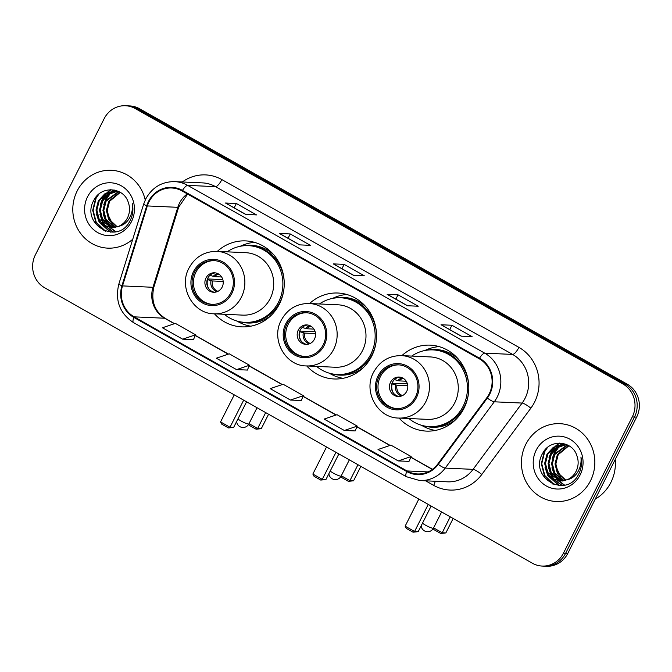 <?xml version="1.0" encoding="UTF-8"?>
<svg xmlns="http://www.w3.org/2000/svg" width="672" height="672" viewBox="0 0 672 672"><rect width="100%" height="100%" fill="white"/><g stroke="black" fill="none" stroke-linecap="round" stroke-linejoin="round"><path stroke-width="1.01" d="M399.042 418.076A43.025 40.53 -87.4 0 0 426.334 431.096A43.025 40.53 -87.4 0 0 463.982 408.282A43.025 40.53 -87.4 0 0 430.24 345.148A43.025 40.53 -87.4 0 0 401.881 355.639M306.76 365.954A43.025 40.53 -87.4 0 0 334.043 378.974A43.025 40.53 -87.4 0 0 371.7 356.16A43.025 40.53 -87.4 0 0 337.957 293.026A43.025 40.53 -87.4 0 0 309.599 303.517M214.469 313.832A43.025 40.53 -87.4 0 0 241.76 326.852A43.025 40.53 -87.4 0 0 279.418 304.038A43.025 40.53 -87.4 0 0 245.666 240.904A43.025 40.53 -87.4 0 0 217.308 251.395M542.161 566.059L546.512 566.261A24.352 22.94 -87.4 0 0 567.832 553.342L636.636 417.127A24.352 22.94 -87.4 0 0 627.295 384.208L139.6 108.755A24.352 22.94 -87.4 0 0 129.839 105.941L127.663 105.84A24.352 22.94 -87.4 0 1 137.424 108.662A24.352 22.94 -87.4 0 0 127.663 105.84L125.488 105.739A24.352 22.94 -87.4 0 0 104.168 118.658L35.364 254.873A24.352 22.94 -87.4 0 0 44.705 287.792L532.4 563.245A24.352 22.94 -87.4 0 0 542.161 566.059A24.352 22.94 -87.4 0 0 563.472 553.148L632.285 416.926A24.352 22.94 -87.4 0 0 622.944 384.006L135.248 108.562A24.352 22.94 -87.4 0 0 125.488 105.739M622.944 384.006L625.12 384.107L137.424 108.662L625.12 384.107A24.352 22.94 -87.4 0 1 634.46 417.026A24.352 22.94 -87.4 0 0 625.12 384.107L627.295 384.208M563.472 553.148L565.648 553.249L634.46 417.026L565.648 553.249A24.352 22.94 -87.4 0 1 544.337 566.16A24.352 22.94 -87.4 0 0 565.648 553.249L567.832 553.342M77.179 190.949A38.959 36.708 -87.4 0 0 107.738 248.136A38.959 36.708 -87.4 0 0 132.754 239.232A38.959 36.708 -87.4 0 1 107.738 248.136A38.959 36.708 -87.4 0 1 77.179 190.949A38.959 36.708 -87.4 0 1 111.283 170.285A38.959 36.708 -87.4 0 0 77.179 190.949M525.806 444.326A38.959 36.708 -87.4 0 0 556.366 501.514A38.959 36.708 -87.4 0 0 590.47 480.85A38.959 36.708 -87.4 0 0 559.91 423.671A38.959 36.708 -87.4 0 0 525.806 444.326A38.959 36.708 -87.4 0 0 556.366 501.514A38.959 36.708 -87.4 0 0 590.47 480.85A38.959 36.708 -87.4 0 0 559.91 423.671A38.959 36.708 -87.4 0 0 525.806 444.326M149.024 201.768A25.973 24.469 92.6 0 1 171.755 187.992A25.973 24.469 92.6 0 1 182.162 190.999L479.228 358.772A25.973 24.469 92.6 0 1 486.856 397.69L437.8 463.974A25.973 24.469 92.6 0 1 417.404 473.953A25.973 24.469 92.6 0 1 406.997 470.946L134.165 316.848A25.973 24.469 92.6 0 1 122.514 285.902L147.336 205.934A25.973 24.469 92.6 0 1 149.024 201.768M148.478 201.457A26.628 25.082 -87.4 0 0 146.756 205.733L121.934 285.701A26.628 25.082 -87.4 0 0 133.871 317.428L406.703 471.517A26.628 25.082 -87.4 0 0 438.278 464.377L487.334 398.093A26.628 25.082 -87.4 0 0 479.514 358.201L182.456 190.42A26.628 25.082 -87.4 0 0 148.478 201.457M461.244 336.176L472.122 336.672L451.912 325.256L441.034 324.761L461.244 336.176M441.328 324.845L461.404 336.185L441.37 324.862A6.493 1.966 119.5 0 0 441.328 324.845A6.493 1.966 119.5 0 0 441.034 324.761M449.728 329.582L451.912 325.256M407.35 305.735L418.236 306.23L398.026 294.815L387.148 294.328L407.35 305.735M387.442 294.403L407.518 305.743L387.475 294.428A6.493 1.966 119.5 0 0 387.442 294.403A6.493 1.966 119.5 0 0 387.148 294.328M395.842 299.149L398.026 294.815M245.683 214.427L256.57 214.922L236.359 203.507L225.481 203.02L245.683 214.427M225.775 203.095L245.851 214.435L225.809 203.12A6.493 1.966 119.5 0 0 225.775 203.095A6.493 1.966 119.5 0 0 225.481 203.02M234.175 207.841L236.359 203.507M299.578 244.868L310.456 245.364L290.245 233.948L279.367 233.453L299.578 244.868M279.661 233.537L299.737 244.877L279.703 233.554A6.493 1.966 119.5 0 0 279.661 233.537A6.493 1.966 119.5 0 0 279.367 233.453M288.061 238.274L290.245 233.948M353.464 275.302L364.342 275.797L344.14 264.382L333.253 263.886L353.464 275.302M333.556 263.97L353.632 275.31L333.589 263.995A6.493 1.966 119.5 0 0 333.556 263.97A6.493 1.966 119.5 0 0 333.253 263.886M341.947 268.708L344.14 264.382M145.236 200.021A38.959 36.708 -87.4 0 0 111.283 170.285A38.959 36.708 -87.4 0 1 145.236 200.021M398.227 460.925L411.13 456.54L390.919 445.124L378.017 449.509L398.227 460.925L409.021 461.362M236.561 369.617L249.463 365.232L229.253 353.816L216.35 358.201L236.561 369.617L247.355 370.054M182.675 339.175L195.569 334.799L175.367 323.383L162.464 327.76L182.675 339.175L193.46 339.62M344.341 430.483L357.235 426.107L337.033 414.691L324.131 419.068L344.341 430.483L355.127 430.928M290.447 400.05L303.349 395.665L283.139 384.258L270.245 388.634L290.447 400.05L301.241 400.495M303.349 395.665L301.224 400.537M249.463 365.232L247.33 370.104M195.569 334.799L193.444 339.662M357.235 426.107L355.11 430.979M411.13 456.54L408.996 461.412M116.852 227.002L108.662 219.576L106.369 210.512L108.713 201.272L119.994 192.175M117.289 226.859L109.519 219.61L107.234 210.546L109.578 201.306L120.322 192.368M115.105 227.43L105.202 219.416L102.917 210.353L105.26 201.113L118.465 191.604M115.542 227.346L106.067 219.458L103.782 210.395L106.117 201.155L118.894 191.713M113.358 227.648L101.749 219.257L99.464 210.193L101.8 200.953L108.066 194.116L116.743 191.26M113.795 227.615L102.614 219.299L100.321 210.235L102.665 200.995L108.738 194.284L117.172 191.335M118.642 226.33A18.346 17.279 -87.4 0 0 127.453 217.93A18.346 17.279 -87.4 0 0 128.386 202.726C124.034 187.018 101.438 185.43 94.248 199.592C79.514 223.616 116.936 245.776 129.57 221.659L130.217 220.466C132.846 215.116 133.543 209.513 132.3 203.65C132.913 209.404 131.746 214.578 128.806 219.173C126.218 223.037 122.825 225.422 118.642 226.33L111.628 227.674L103.916 225.187L98.297 219.106L96.004 210.034L98.347 200.794L104.765 193.864L113.627 191.092L119.524 191.906M112.056 227.682L99.162 219.139L96.869 210.076L99.212 200.836L105.63 193.897L115.45 191.125M112.174 223.23L107.486 213.688M87.553 196.812A26.46 24.931 -87.4 0 0 97.709 232.579A26.46 24.931 -87.4 0 0 131.468 221.617A26.46 24.931 -87.4 0 0 121.321 185.842A26.46 24.931 -87.4 0 0 87.553 196.812M105.529 231.202L96.197 222.172L93.131 210.344L96.096 198.29L98.876 194.116M110.704 232.126L99.658 222.331L97.843 218.232M113.551 232.033L105.664 226.17M105.025 225.38L101.296 218.392M102.22 200.214L106.932 193.15M107.747 192.335L111.056 189.706M115.861 231.655L110.233 227.548M110.107 227.413L109.116 226.321M108.486 225.54L104.756 218.543M105.672 200.374L110.384 193.309M111.199 192.494L112.543 191.31M112.745 191.142L114.274 190.016M104.286 230.748L95.768 222.155L92.694 210.328L95.659 198.274L97.364 195.502M110.267 232.1L99.221 222.306L96.424 214.066M113.24 232.067L104.941 225.792M104.194 224.826L102.673 222.466L99.876 214.225M100.338 204.464L102.572 198.584L105.991 193.679M106.932 192.679L110.586 189.706M115.584 231.714L109.754 227.472M109.586 227.296L108.394 225.952M107.646 224.986L106.134 222.625L103.328 214.385M103.79 204.624L106.025 198.744L109.444 193.838M110.393 192.839L111.972 191.402M112.224 191.201L113.912 189.949M194.519 272.194A21.916 20.647 -87.4 0 0 211.714 304.366A21.916 20.647 -87.4 0 0 230.891 292.74A21.916 20.647 -87.4 0 0 213.704 260.576A21.916 20.647 -87.4 0 0 194.519 272.194M214.385 260.618A21.916 20.647 -87.4 0 0 195.88 272.261A21.916 20.647 -87.4 0 0 212.394 304.382M224.297 314.278A38.396 36.17 -87.4 0 0 244.961 322.367L246.322 322.434A38.396 36.17 -87.4 0 0 279.93 302.072A38.396 36.17 -87.4 0 0 249.808 245.725L248.455 245.658A38.396 36.17 -87.4 0 0 227.136 251.84M244.961 322.367A38.396 36.17 -87.4 0 0 278.569 302.014A38.396 36.17 -87.4 0 0 248.455 245.658M270.194 298.553A31.248 29.442 -87.4 0 0 245.675 252.68L216.846 251.37A31.248 29.442 92.6 0 1 241.357 297.242A31.248 29.442 92.6 0 1 214.007 313.807L242.836 315.126A31.248 29.442 -87.4 0 0 270.194 298.553M205.985 277.964A9.744 9.173 -87.4 0 0 213.62 292.261A9.744 9.173 -87.4 0 0 222.146 287.095A9.744 9.173 -87.4 0 0 214.511 272.798A9.744 9.173 -87.4 0 0 205.985 277.964M215.46 272.899A9.744 9.173 -87.4 0 0 207.883 278.048A9.744 9.173 -87.4 0 0 214.578 292.253M250.774 326.197A42.21 39.766 92.6 0 1 239.064 322.232L236.653 320.947M240.047 246.322L242.567 245.255A42.21 39.766 92.6 0 1 254.587 242.374M209.748 275.352L214.553 276.646L221.634 276.973M207.497 278.93L222.844 279.628M208.673 288.557A11.365 10.702 92.6 0 1 207.572 279.653L207.295 279.493M223.188 281.442L212.377 280.955L207.572 279.653M268.573 414.238L261.282 428.677L256.108 429.206L249.371 425.401L248.732 424.183M265.675 412.6L257.636 428.509L261.282 428.677M249.01 423.637L257.636 428.509L256.108 429.206M234.251 394.85L220.567 421.924L230 427.249L243.676 400.176M220.567 421.924L221.735 424.141L228.472 427.946L230 427.249L233.646 427.417L246.582 401.814M228.472 427.946L233.646 427.417M286.801 324.316A21.916 20.647 -87.4 0 0 303.996 356.488A21.916 20.647 -87.4 0 0 323.182 344.862A21.916 20.647 -87.4 0 0 305.987 312.698A21.916 20.647 -87.4 0 0 286.801 324.316M306.667 312.74A21.916 20.647 -87.4 0 0 288.162 324.383A21.916 20.647 -87.4 0 0 304.676 356.504M316.579 366.4A38.396 36.17 -87.4 0 0 337.252 374.489L338.604 374.556A38.396 36.17 -87.4 0 0 372.212 354.194A38.396 36.17 -87.4 0 0 342.098 297.839L340.738 297.78A38.396 36.17 -87.4 0 0 319.418 303.962M337.252 374.489A38.396 36.17 -87.4 0 0 370.852 354.136A38.396 36.17 -87.4 0 0 340.738 297.78M362.477 350.675A31.248 29.442 -87.4 0 0 337.966 304.802L309.128 303.492A31.248 29.442 92.6 0 1 333.648 349.364A31.248 29.442 92.6 0 1 306.289 365.929L335.126 367.248A31.248 29.442 -87.4 0 0 362.477 350.675M298.267 330.086A9.744 9.173 -87.4 0 0 305.911 344.383A9.744 9.173 -87.4 0 0 314.437 339.217A9.744 9.173 -87.4 0 0 306.793 324.92A9.744 9.173 -87.4 0 0 298.267 330.086M307.742 325.013A9.744 9.173 -87.4 0 0 300.174 330.17A9.744 9.173 -87.4 0 0 306.86 344.375M343.056 378.319A42.21 39.766 92.6 0 1 331.355 374.354L328.936 373.069M332.329 298.444L334.849 297.377A42.21 39.766 92.6 0 1 346.87 294.496M302.03 327.474L306.835 328.768L313.916 329.095M299.779 331.052L315.126 331.75M300.955 340.679A11.365 10.702 92.6 0 1 299.863 331.775L299.578 331.615M315.479 333.564L304.66 333.077L299.863 331.775M360.864 466.36L353.564 480.799L348.39 481.328L341.662 477.523L341.015 476.305M357.958 464.722L349.919 480.631L353.564 480.799M341.3 475.759L349.919 480.631L348.39 481.328M326.533 446.964L312.858 474.046L322.283 479.371L335.966 452.298M312.858 474.046L314.017 476.263L320.754 480.068L322.283 479.371L325.928 479.539L338.864 453.936M320.754 480.068L325.928 479.539M379.084 376.438A21.916 20.647 -87.4 0 0 396.278 408.61A21.916 20.647 -87.4 0 0 415.464 396.984A21.916 20.647 -87.4 0 0 398.269 364.82A21.916 20.647 -87.4 0 0 379.084 376.438M398.95 364.862A21.916 20.647 -87.4 0 0 380.444 376.505A21.916 20.647 -87.4 0 0 396.959 408.626M408.87 418.522A38.396 36.17 -87.4 0 0 429.534 426.611L430.895 426.678A38.396 36.17 -87.4 0 0 464.495 406.316A38.396 36.17 -87.4 0 0 434.381 349.961L433.02 349.902A38.396 36.17 -87.4 0 0 411.709 356.084M429.534 426.611A38.396 36.17 -87.4 0 0 463.142 406.249A38.396 36.17 -87.4 0 0 433.02 349.902M454.759 402.797A31.248 29.442 -87.4 0 0 430.248 356.924L401.419 355.614A31.248 29.442 92.6 0 1 425.93 401.486A31.248 29.442 92.6 0 1 398.572 418.051L427.409 419.362A31.248 29.442 -87.4 0 0 454.759 402.797M390.55 382.208A9.744 9.173 -87.4 0 0 398.194 396.505A9.744 9.173 -87.4 0 0 406.72 391.339A9.744 9.173 -87.4 0 0 399.076 377.042A9.744 9.173 -87.4 0 0 390.55 382.208M400.025 377.135A9.744 9.173 -87.4 0 0 392.456 382.292A9.744 9.173 -87.4 0 0 399.151 396.497M435.338 430.441A42.21 39.766 92.6 0 1 423.637 426.476L421.218 425.191M424.612 350.566L427.14 349.499A42.21 39.766 92.6 0 1 439.152 346.618M394.321 379.596L399.118 380.89L406.199 381.217M392.062 383.174L407.408 383.872M393.238 392.801A11.365 10.702 92.6 0 1 392.146 383.897L391.86 383.737M407.761 385.686L396.95 385.199L392.146 383.897M453.146 518.482L445.855 532.921L440.681 533.45L433.944 529.645L433.297 528.427M450.24 516.844L442.21 532.753L445.855 532.921M433.583 527.881L442.21 532.753L440.681 533.45M418.816 499.086L405.14 526.168L414.574 531.493L428.249 504.42M405.14 526.168L406.308 528.385L413.045 532.19L414.574 531.493L418.211 531.661L431.147 506.058M413.045 532.19L418.211 531.661M595.207 499.136A40.589 38.237 -87.4 0 0 610.856 482.479A40.589 38.237 -87.4 0 0 615.25 459.463M565.48 480.388L557.281 472.954L554.996 463.89L557.34 454.65L568.621 445.553M565.916 480.245L558.146 472.996L555.862 463.932L558.197 454.692L568.949 445.746M563.724 480.816L553.829 472.794L551.544 463.73L553.879 454.49L567.084 444.982M564.161 480.724L554.694 472.836L552.409 463.772L554.744 454.532L567.512 445.099M561.985 481.034L550.376 472.643L548.083 463.579L550.427 454.331L556.693 447.493L565.37 444.646M562.422 481.001L551.242 472.676L548.948 463.613L551.292 454.373L557.365 447.661L565.799 444.713M567.269 479.716A18.346 17.279 -87.4 0 0 576.08 471.316A18.346 17.279 -87.4 0 0 577.013 456.103C572.662 440.395 550.066 438.808 542.875 452.97C528.142 477.002 565.564 499.162 578.197 475.037L578.844 473.844C581.473 468.493 582.162 462.89 580.927 457.027C581.54 462.781 580.373 467.956 577.433 472.55C574.846 476.414 571.452 478.8 567.269 479.716L560.255 481.051L552.544 478.565L546.924 472.483L544.631 463.42L546.974 454.18L553.392 447.241L562.246 444.469L568.151 445.284M560.683 481.068L547.781 472.525L545.496 463.453L547.84 454.213L554.257 447.283L564.077 444.503M560.801 476.608L556.105 467.074M536.18 450.19A26.46 24.931 -87.4 0 0 546.328 485.965A26.46 24.931 -87.4 0 0 580.096 474.995A26.46 24.931 -87.4 0 0 569.94 439.219A26.46 24.931 -87.4 0 0 536.18 450.19M554.156 484.579L544.824 475.549L541.75 463.722L544.715 451.668L547.504 447.493M559.331 485.503L548.276 475.709L546.47 471.61M562.178 485.411L554.291 479.548M553.652 478.766L549.923 471.769M550.847 453.6L555.559 446.527M556.366 445.712L559.675 443.083M564.488 485.033L558.86 480.925M558.734 480.791L557.743 479.707M557.105 478.918L553.375 471.929M554.299 453.751L559.012 446.687M559.826 445.872L561.162 444.688M561.372 444.528L562.901 443.394M552.913 484.134L544.396 475.532L541.321 463.705L544.286 451.651L545.992 448.879M558.886 485.486L547.848 475.692L545.051 467.452M561.868 485.444L553.568 479.178M552.821 478.204L551.3 475.843L548.503 467.603M548.957 457.842L551.191 451.962L554.618 447.056M555.559 446.065L559.213 443.092M564.211 485.092L558.373 480.85M558.205 480.673L557.021 479.329M556.273 478.363L554.753 476.003L551.956 467.762M552.418 458.002L554.652 452.122L558.071 447.216M559.02 446.216L560.591 444.788M560.843 444.578L562.54 443.327M139.6 108.755L135.248 108.562M636.636 417.127L632.285 416.926M187.312 193.906A25.973 24.469 -87.4 0 0 179.483 203.146A25.973 24.469 -87.4 0 0 177.803 207.32L152.981 287.288A25.973 24.469 -87.4 0 0 164.632 318.234L174.35 323.728M182.322 181.969A40.589 38.237 92.6 0 1 221.869 179.6L518.935 347.382A8.114 2.461 -60.5 0 1 512.593 354.421L215.527 186.648A32.466 30.584 -87.4 0 0 202.516 182.885L174.661 181.625A32.466 30.584 92.6 0 1 187.673 185.38A8.114 2.461 119.5 0 0 182.456 190.42M518.935 347.382A40.589 38.237 92.6 0 1 534.509 402.251A40.589 38.237 92.6 0 1 530.846 408.181L481.799 474.474A40.589 38.237 92.6 0 1 433.667 485.36L425.636 480.824M525.05 398.32A32.466 30.584 -87.4 0 0 512.593 354.421L484.739 353.161A32.466 30.584 92.6 0 1 494.273 401.806L445.217 468.09A32.466 30.584 92.6 0 1 419.723 480.556L447.577 481.824A32.466 30.584 -87.4 0 0 473.071 469.358L522.127 403.066A32.466 30.584 -87.4 0 0 525.05 398.32M174.661 181.625C161.818 181.591 152.174 187.379 145.732 198.988L143.648 204.145A8.114 0.731 17.2 0 0 146.756 205.733M143.648 204.145L118.826 284.113C114.878 300.644 119.776 313.471 133.51 322.602A8.114 2.461 -60.5 0 1 133.871 317.428M406.703 471.517A8.114 2.461 119.5 0 0 406.342 476.7L419.723 480.556M438.278 464.377A8.114 1.579 36.5 0 0 445.217 468.09L473.071 469.358A8.114 1.579 -143.5 0 1 481.799 474.474M118.826 284.113A8.114 0.731 17.2 0 0 121.934 285.701M487.334 398.093A8.114 1.579 36.5 0 0 494.273 401.806L522.127 403.066A8.114 1.579 -143.5 0 1 530.846 408.181M479.514 358.201A8.114 2.461 -60.5 0 1 484.739 353.161L187.673 185.38L215.527 186.648A8.114 2.461 -60.5 0 0 221.869 179.6M435.238 481.261A8.114 2.461 -60.5 0 1 433.667 485.36M406.997 470.946L428.047 471.904M147.336 205.934L177.803 207.32A14.608 1.31 -162.8 0 0 178.685 207.144L153.863 287.12A14.608 1.31 -162.8 0 1 152.981 287.288L122.514 285.902M134.165 316.848L164.632 318.234A14.608 4.427 -60.5 0 1 165.295 318.419L174.56 323.652M195.25 335.53L228.236 354.161M249.136 365.971L282.131 384.602M303.03 396.404L336.017 415.036M356.916 426.838L389.903 445.469M410.802 457.279L432.314 469.426M231.907 293.311A23.134 21.79 -87.4 0 0 223.028 262.038A23.134 21.79 -87.4 0 0 193.511 271.622A23.134 21.79 -87.4 0 0 202.381 302.904A23.134 21.79 -87.4 0 0 231.907 293.311M239.837 321.745A38.917 36.666 -87.4 0 0 271.102 315.437M273.848 254.94A38.917 36.666 -87.4 0 0 243.289 245.818M237.922 418.95A6.493 0.941 26.8 0 0 240.895 420.899A6.493 0.941 26.8 0 0 248.464 424.04A6.493 0.941 26.8 0 0 248.867 423.923L257.048 407.728M213.2 276.368A9.416 8.87 92.6 0 1 217.762 273.596M214.553 276.646A8.929 8.408 92.6 0 1 218.753 274.126M216.938 291.766A9.416 8.87 92.6 0 1 211.025 280.669M217.963 291.32A8.929 8.408 92.6 0 1 212.377 280.955M324.19 345.433A23.134 21.79 -87.4 0 0 315.311 314.16A23.134 21.79 -87.4 0 0 285.793 323.744A23.134 21.79 -87.4 0 0 294.672 355.026A23.134 21.79 -87.4 0 0 324.19 345.433M332.119 373.867A38.917 36.666 -87.4 0 0 363.384 367.559M366.139 307.062A38.917 36.666 -87.4 0 0 335.572 297.94M330.204 471.072A6.493 0.941 26.8 0 0 333.178 473.021A6.493 0.941 26.8 0 0 340.746 476.162A6.493 0.941 26.8 0 0 341.149 476.045L349.339 459.85M305.483 328.49A9.416 8.87 92.6 0 1 310.052 325.718M306.835 328.768A8.929 8.408 92.6 0 1 311.035 326.248M309.221 343.888A9.416 8.87 92.6 0 1 303.307 332.791M310.254 343.442A8.929 8.408 92.6 0 1 304.66 333.077M416.472 397.555A23.134 21.79 -87.4 0 0 407.593 366.282A23.134 21.79 -87.4 0 0 378.076 375.866A23.134 21.79 -87.4 0 0 386.954 407.148A23.134 21.79 -87.4 0 0 416.472 397.555M424.41 425.989A38.917 36.666 -87.4 0 0 455.666 419.681M458.422 359.184A38.917 36.666 -87.4 0 0 427.862 350.062M422.495 523.194A6.493 0.941 26.8 0 0 425.468 525.143A6.493 0.941 26.8 0 0 433.028 528.284A6.493 0.941 26.8 0 0 433.44 528.167L441.622 511.972M397.765 380.612A9.416 8.87 92.6 0 1 402.335 377.84M399.118 380.89A8.929 8.408 92.6 0 1 403.318 378.37M401.512 396.01A9.416 8.87 92.6 0 1 395.598 384.913M402.536 395.564A8.929 8.408 92.6 0 1 396.95 385.199M133.51 322.602L406.342 476.7M153.863 287.12C150.797 301.022 154.602 311.455 165.295 318.419M195.317 335.378L228.455 354.094M249.211 365.812L282.341 384.527M303.097 396.245L336.235 414.96M356.983 426.686L390.121 445.402M410.878 457.12L432.466 469.316M178.685 207.144L187.631 194.082M216.846 251.37C204.473 251.345 195.182 256.922 188.983 268.086C178.349 287.104 192.856 313.774 214.007 313.807M236.603 421.562A6.493 6.493 0 0 0 248.867 423.923M309.128 303.492C296.755 303.467 287.473 309.044 281.266 320.208C270.64 339.226 285.138 365.896 306.289 365.929M328.885 473.684A6.493 6.493 0 0 0 341.149 476.045M401.419 355.614C389.038 355.589 379.756 361.166 373.548 372.33C362.922 391.348 377.42 418.018 398.572 418.051M421.176 525.806A6.493 6.493 0 0 0 433.44 528.167"/></g></svg>
